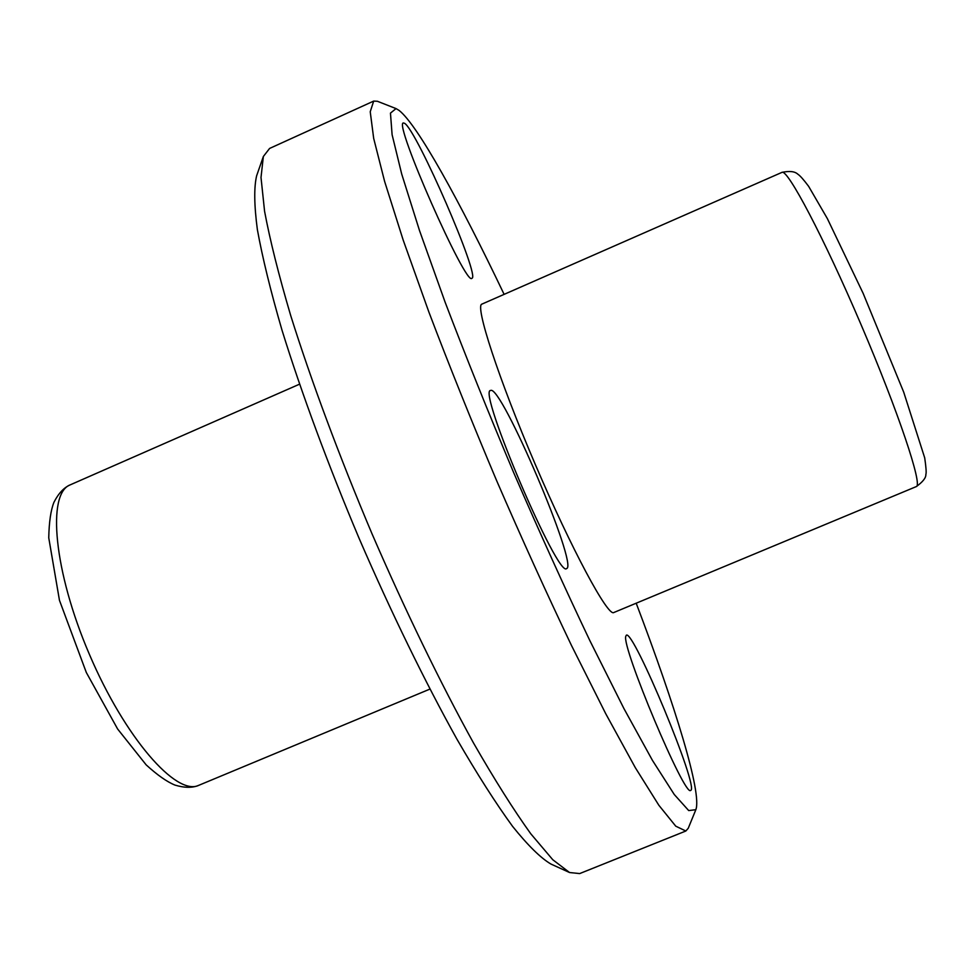 <?xml version="1.0" encoding="UTF-8"?>
<svg xmlns="http://www.w3.org/2000/svg" width="975" height="975" viewBox="0 0 975 975"><rect width="100%" height="100%" fill="white"/><g stroke="black" fill="none" stroke-linecap="round" stroke-linejoin="round"><path stroke-width="1.46" d="M481.906 304.115C474.752 305.382 498.322 378.093 535.019 463.808C571.655 549.559 607.937 616.822 613.799 612.532L916.281 486.598C923.008 485.721 898.414 411.913 860.962 324.419C823.582 236.901 787.203 168.139 781.913 172.392L481.906 304.115M636.188 603.208C675.163 705.705 702.146 793.26 695.845 809.689L688.716 810.578L674.273 794.515L652.47 760.415L623.878 708.472L589.802 640.514C564.939 588.303 539.602 532.435 513.788 472.887C488.572 413.083 465.672 356.168 445.1 302.128L419.506 230.551L401.688 173.989L392.096 134.672L390.463 113.124L396.033 108.591L399.043 110.382C417.446 124.642 459.591 201.008 504.112 294.365M695.845 809.689L688.265 828.238L685.827 831.017L675.748 826.166L658.856 805.265L635.298 767.642L605.731 713.712L571.423 645.352C546.743 593.617 521.759 538.602 496.482 480.285C471.778 421.736 449.256 365.662 428.89 312.073L403.175 240.045L384.613 181.411L373.681 138.389L370.232 111.747L373.681 101.095L377.374 101.266L396.033 108.591M625.816 636.212L626.364 635.2C633.287 629.094 699.684 788.897 690.702 790.372C685.218 798.501 621.087 646.011 625.816 636.212M490.657 390.487C500.857 383.87 578.663 566.195 566.621 568.51C558.285 579.223 477.092 389.049 490.62 390.5L490.657 390.487M404.637 123.338C416.959 130.613 480.785 277.765 471.888 278.253C466.282 287.418 393.181 121.985 403.406 122.972L404.637 123.338M685.827 831.017L579.686 873.576L569.558 872.527L550.924 864.045C540.711 858.037 527.938 845.471 512.594 826.386C495.885 803.449 477.299 774.333 456.836 739.013C425.222 682.171 391.304 612.714 359.348 538.931C328.075 464.868 301.287 392.352 282.019 330.22C270.623 291.038 262.409 257.485 257.363 229.564C254.158 205.274 253.914 187.358 256.62 175.817L263.36 156.488L269.587 148.444L373.681 101.095M569.558 872.527L552.776 859.731L530.79 833.796C513.691 810.006 494.581 779.695 473.436 742.852C440.688 683.487 405.344 610.789 371.914 533.557C339.166 456.032 311.013 380.262 290.708 315.571C278.679 274.84 269.965 240.082 264.578 211.283L261.007 177.462L263.36 156.488M198.754 785.326C176.39 796.404 124.898 737.746 89.395 654.371C53.637 571.106 46.8 493.35 70.249 484.843C63.923 487.573 58.488 493.387 53.942 502.296C50.822 510.059 49.091 521.893 48.75 537.798L59.463 600.332L86.312 672.482L117.622 728.995L146.153 764.851C157.28 775.027 166.871 781.767 174.927 785.082C184.47 787.934 192.404 788.019 198.754 785.326L429.89 689.106M916.281 486.598C922.85 481.882 926.043 477.823 925.86 474.423C926.482 472.948 926.104 467.439 924.714 457.897L903.715 392.169L863.131 293.329L827.385 218.644L808.616 186.31C803.583 179.595 800.012 175.585 797.916 174.269C794.93 171.381 789.592 170.759 781.913 172.392M299.496 384.199L70.249 484.843"/></g></svg>
